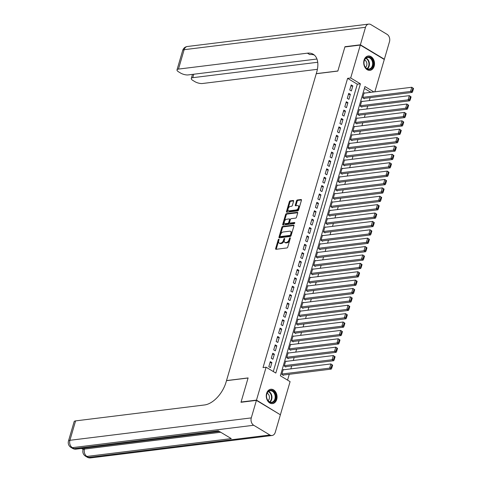 <?xml version="1.0" encoding="UTF-8"?>
<svg xmlns="http://www.w3.org/2000/svg" width="482" height="482" viewBox="0 0 482 482"><rect width="100%" height="100%" fill="white"/><g stroke="black" fill="none" stroke-linecap="round" stroke-linejoin="round"><path stroke-width="0.72" d="M278.795 239.174A0.639 0.368 -59 0 0 278.204 239.807L275.644 248.549A0.91 0.53 -59 0 0 275.782 249.254A0.91 0.53 -59 0 0 276.011 249.296L286.911 247.953A0.91 0.53 -59 0 0 287.754 247.055L290.315 238.307A0.639 0.368 -59 0 0 289.465 238.415L289.134 239.542A2.916 1.687 -59 0 1 286.428 242.416L285.519 242.53A2.916 1.687 -59 0 1 284.784 242.392A2.916 1.687 -59 0 1 284.35 240.138L284.681 239.006A0.639 0.368 -59 0 0 283.832 239.108L283.5 240.241A2.916 1.687 -59 0 1 280.795 243.115L279.885 243.223A2.916 1.687 -59 0 1 279.156 243.091A2.916 1.687 -59 0 1 278.717 240.831L279.048 239.699A0.639 0.368 -59 0 0 278.795 239.174M278.994 239.897A0.639 0.368 -59 0 0 278.849 240.193L276.294 248.935A0.91 0.53 -59 0 0 276.246 249.266M290.254 238.506A0.639 0.368 -59 0 0 290.11 238.801L289.784 239.934L289.134 239.542M284.621 239.205A0.639 0.368 -59 0 0 284.482 239.5L284.151 240.632L283.5 240.241M374.165 66.209A7.236 5.374 -97 0 1 370.001 70.348A7.236 5.374 -97 0 1 364.934 67.323A7.236 5.374 -97 0 1 364.055 60.13A7.236 5.374 -97 0 1 368.224 55.99A7.236 5.374 -97 0 1 373.291 59.015A7.236 5.374 -97 0 1 374.165 66.209M276.716 399.47A7.236 5.374 -97 0 1 272.547 403.615A7.236 5.374 -97 0 1 267.48 400.584A7.236 5.374 -97 0 1 266.606 393.39A7.236 5.374 -97 0 1 270.77 389.251A7.236 5.374 -97 0 1 275.837 392.282A7.236 5.374 -97 0 1 276.716 399.47M293.592 201.235A0.91 0.53 -59 0 0 293.46 200.53A0.91 0.53 -59 0 0 293.231 200.488L290.17 200.867A0.91 0.53 -59 0 0 289.327 201.765L286.489 211.478A0.91 0.53 -59 0 0 286.621 212.182A0.91 0.53 -59 0 0 286.85 212.225L297.749 210.875A0.91 0.53 -59 0 0 298.599 209.977L301.437 200.271A0.91 0.53 -59 0 0 301.298 199.56A0.91 0.53 -59 0 0 301.069 199.518L297.376 199.976A0.91 0.53 -59 0 0 296.532 200.874L295.315 205.031A0.91 0.53 -59 0 0 295.454 205.736A0.91 0.53 -59 0 0 295.683 205.778L297.514 205.549A2.434 1.41 -59 0 1 298.123 205.663A2.434 1.41 -59 0 1 298.316 208.025A2.434 1.41 -59 0 1 296.225 209.953L289.049 210.839A2.434 1.41 -59 0 1 288.441 210.724A2.434 1.41 -59 0 1 288.248 208.369A2.434 1.41 -59 0 1 290.339 206.441L291.532 206.29A0.91 0.53 -59 0 0 292.381 205.392L293.592 201.235M241.398 402.229L241.06 402.024L248.11 377.924L226.516 380.587L316.246 73.734L337.84 71.071L344.889 46.965L360.313 45.061L384.287 59.479L374.827 91.827M241.06 402.024L256.484 400.12L266.106 367.212L275.825 373.062L360.409 83.814L350.691 77.97L360.313 45.061M273.3 371.538L357.325 84.193L347.606 78.349L263.021 367.597L266.106 367.212M347.606 78.349L350.691 77.97M282.687 226.462A0.91 0.53 -59 0 0 281.843 227.359L279 237.066A0.91 0.53 -59 0 0 279.138 237.771A0.91 0.53 -59 0 0 279.367 237.819L290.266 236.469A0.91 0.53 -59 0 0 291.11 235.571L293.954 225.859A0.91 0.53 -59 0 0 293.815 225.154A0.91 0.53 -59 0 0 293.586 225.112L282.687 226.462L283.338 226.847A0.91 0.53 -59 0 0 282.488 227.745L279.65 237.457A0.91 0.53 -59 0 0 279.602 237.789M282.741 224.269L285.585 214.562A0.91 0.53 -59 0 1 286.428 213.665L297.328 212.315A0.91 0.53 -59 0 1 297.557 212.357A0.91 0.53 -59 0 1 297.695 213.062L296.478 217.219A0.91 0.53 -59 0 1 295.635 218.117L291.212 218.665A0.91 0.53 -59 0 0 290.369 219.563L289.562 222.316A0.91 0.53 -59 0 0 289.694 223.027A0.91 0.53 -59 0 0 289.923 223.07L294.526 222.497A0.639 0.368 -59 0 1 294.189 223.648L283.109 225.022A0.91 0.53 -59 0 1 282.88 224.98A0.91 0.53 -59 0 1 282.741 224.269L283.392 224.66L286.23 214.948L285.585 214.562M364.717 93.074L364.157 92.743L362.687 97.774L364.308 98.744L364.428 98.328M362.265 101.461L361.705 101.124L360.235 106.154L361.855 107.131L361.976 106.709M359.813 109.842L359.253 109.51L357.783 114.541L359.403 115.511L359.53 115.096M357.361 118.229L356.807 117.891L355.33 122.922L356.951 123.898L357.078 123.476M354.909 126.609L354.354 126.278L352.884 131.309L354.499 132.279L354.625 131.863M352.456 134.996L351.902 134.659L350.432 139.69L352.047 140.666L352.173 140.244M350.004 143.377L349.45 143.046L347.98 148.076L349.601 149.046L349.721 148.631M347.552 151.764L346.998 151.426L345.528 156.457L347.148 157.433L347.269 157.012M345.106 160.145L344.546 159.813L343.076 164.844L344.696 165.814L344.817 165.398M342.654 168.531L342.093 168.194L340.623 173.225L342.244 174.201L342.365 173.779M340.202 176.918L339.641 176.581L338.171 181.612L339.792 182.588L339.912 182.166M337.749 185.299L337.189 184.961L335.719 189.992L337.34 190.968L337.46 190.547M335.297 193.686L334.737 193.348L333.267 198.379L334.888 199.355L335.008 198.933M332.845 202.066L332.285 201.735L330.815 206.76L332.435 207.736L332.562 207.32M330.393 210.453L329.839 210.116L328.363 215.147L329.983 216.123L330.11 215.701M327.941 218.834L327.386 218.503L325.91 223.528L327.531 224.504L327.658 224.088M325.489 227.221L324.934 226.883L323.464 231.914L325.079 232.89L325.205 232.469M323.036 235.602L322.482 235.27L321.012 240.301L322.633 241.271L322.753 240.855M320.584 243.988L320.03 243.651L318.56 248.682L320.181 249.658L320.301 249.236M318.132 252.369L317.578 252.038L316.108 257.069L317.728 258.039L317.849 257.623M315.686 260.756L315.126 260.419L313.655 265.449L315.276 266.425L315.397 266.004M313.234 269.137L312.673 268.805L311.203 273.836L312.824 274.806L312.945 274.391M310.782 277.524L310.221 277.186L308.751 282.217L310.372 283.193L310.492 282.771M308.329 285.904L307.769 285.573L306.299 290.604L307.92 291.574L308.04 291.158M305.877 294.291L305.317 293.954L303.847 298.985L305.468 299.961L305.594 299.539M303.425 302.672L302.871 302.341L301.395 307.371L303.015 308.341L303.142 307.926M300.973 311.059L300.419 310.721L298.942 315.752L300.563 316.728L300.69 316.306M298.521 319.446L297.966 319.108L296.496 324.139L298.111 325.115L298.238 324.693M296.069 327.826L295.514 327.489L294.044 332.52L295.665 333.496L295.785 333.074M293.616 336.213L293.062 335.876L291.592 340.907L293.213 341.883L293.333 341.461M291.164 344.594L290.61 344.262L289.14 349.287L290.76 350.263L290.881 349.848M288.718 352.981L288.158 352.643L286.688 357.674L288.308 358.65L288.429 358.228M286.266 361.361L285.706 361.03L284.235 366.055L285.856 367.031L285.977 366.615M270.294 361.614L268.823 366.645L270.444 367.621L271.914 362.591L270.294 361.614M272.746 353.234L271.276 358.265L272.896 359.241L274.366 354.21L272.746 353.234M275.198 344.847L273.728 349.878L275.349 350.854L276.819 345.823L275.198 344.847M277.65 336.466L276.18 341.497L277.801 342.467L279.271 337.442L277.65 336.466M280.102 328.079L278.632 333.11L280.253 334.086L281.723 329.055L280.102 328.079M282.554 319.699L281.084 324.729L282.699 325.699L284.175 320.669L282.554 319.699M285.007 311.312L283.53 316.343L285.151 317.319L286.621 312.288L285.007 311.312M287.459 302.931L285.983 307.962L287.603 308.932L289.073 303.901L287.459 302.931M289.905 294.544L288.435 299.575L290.056 300.551L291.526 295.52L289.905 294.544M292.357 286.163L290.887 291.194L292.508 292.164L293.978 287.133L292.357 286.163M294.809 277.777L293.339 282.807L294.96 283.784L296.43 278.753L294.809 277.777M297.261 269.396L295.791 274.427L297.412 275.397L298.882 270.366L297.261 269.396M299.714 261.009L298.244 266.04L299.864 267.016L301.334 261.985L299.714 261.009M302.166 252.628L300.696 257.653L302.316 258.629L303.787 253.598L302.166 252.628M304.618 244.241L303.148 249.272L304.769 250.248L306.239 245.218L304.618 244.241M307.07 235.855L305.6 240.886L307.221 241.862L308.691 236.831L307.07 235.855M309.522 227.474L308.052 232.505L309.667 233.481L311.143 228.45L309.522 227.474M311.974 219.087L310.498 224.118L312.119 225.094L313.595 220.063L311.974 219.087M314.427 210.706L312.951 215.737L314.571 216.713L316.041 211.682L314.427 210.706M316.873 202.32L315.403 207.35L317.023 208.326L318.494 203.296L316.873 202.32M319.325 193.939L317.855 198.97L319.476 199.94L320.946 194.915L319.325 193.939M321.777 185.552L320.307 190.583L321.928 191.559L323.398 186.528L321.777 185.552M324.229 177.171L322.759 182.202L324.38 183.172L325.85 178.141L324.229 177.171M326.682 168.784L325.211 173.815L326.832 174.791L328.302 169.76L326.682 168.784M329.134 160.404L327.664 165.434L329.284 166.404L330.754 161.374L329.134 160.404M331.586 152.017L330.116 157.048L331.737 158.024L333.207 152.993L331.586 152.017M334.038 143.636L332.568 148.667L334.189 149.637L335.659 144.606L334.038 143.636M336.49 135.249L335.02 140.28L336.635 141.256L338.111 136.225L336.49 135.249M338.942 126.868L337.472 131.899L339.087 132.869L340.563 127.838L338.942 126.868M341.395 118.482L339.918 123.513L341.539 124.489L343.009 119.458L341.395 118.482M343.841 110.101L342.371 115.126L343.991 116.102L345.461 111.071L343.841 110.101M346.293 101.714L344.823 106.745L346.444 107.721L347.914 102.69L346.293 101.714M348.745 93.327L347.275 98.358L348.896 99.334L350.366 94.303L348.745 93.327M351.348 90.953L352.818 85.923L351.197 84.946L349.727 89.977L351.348 90.953M287.555 380.111L289.26 374.291M290.839 368.881L291.706 365.904M293.291 360.494L294.159 357.524M295.743 352.113L296.611 349.137M298.195 343.726L299.063 340.756M300.648 335.345L301.515 332.369M303.1 326.959L303.967 323.982M305.552 318.572L306.419 315.602M308.004 310.191L308.872 307.215M310.45 301.804L311.324 298.834M312.902 293.424L313.776 290.447M315.355 285.037L316.228 282.066M317.807 276.656L318.68 273.68M320.259 268.269L321.126 265.299M322.711 259.888L323.579 256.912M325.163 251.502L326.031 248.531M327.615 243.121L328.483 240.144M330.068 234.734L330.935 231.764M332.52 226.353L333.387 223.377M334.972 217.966L335.84 214.996M337.418 209.586L338.292 206.609M339.87 201.199L340.744 198.229M342.322 192.818L343.196 189.842M344.775 184.431L345.648 181.455M347.227 176.044L348.094 173.074M349.679 167.664L350.547 164.687M352.131 159.277L352.999 156.307M354.583 150.896L355.451 147.92M357.035 142.509L357.903 139.539M359.488 134.129L360.355 131.152M361.94 125.742L362.807 122.771M364.392 117.361L365.26 114.385M366.838 108.974L367.712 106.004M369.29 100.593L370.164 97.617M370.839 92.321L364.386 88.441M283.814 369.748L283.253 369.411L281.783 374.442L283.404 375.418L283.524 374.996M280.054 414.592L256.484 400.12M373.918 91.942L364.946 86.543L280.361 375.785L290.086 381.636L280.458 414.538M357.325 84.193L360.409 83.814M271.914 362.591L269.938 362.838M274.366 354.21L272.39 354.451M276.819 345.823L274.842 346.07M279.271 337.442L277.295 337.683M281.723 329.055L279.747 329.302M284.175 320.669L282.199 320.916M286.621 312.288L284.645 312.529M289.073 303.901L287.097 304.148M291.526 295.52L289.549 295.761M293.978 287.133L292.002 287.38M296.43 278.753L294.454 278.994M298.882 270.366L296.906 270.613M301.334 261.985L299.358 262.226M303.787 253.598L301.81 253.845M306.239 245.218L304.263 245.458M308.691 236.831L306.715 237.078M311.143 228.45L309.167 228.691M313.595 220.063L311.613 220.31M316.041 211.682L314.065 211.923M318.494 203.296L316.517 203.543M320.946 194.915L318.97 195.156M323.398 186.528L321.422 186.775M325.85 178.141L323.874 178.388M328.302 169.76L326.326 170.001M330.754 161.374L328.778 161.621M333.207 152.993L331.23 153.234M335.659 144.606L333.683 144.853M338.111 136.225L336.135 136.466M340.563 127.838L338.587 128.085M343.009 119.458L341.033 119.699M345.461 111.071L343.485 111.318M347.914 102.69L345.937 102.931M350.366 94.303L348.39 94.55M352.818 85.923L350.842 86.164M279.156 243.091L279.801 243.476A2.916 1.687 -59 0 0 280.536 243.615L279.885 243.223M284.151 240.632A2.916 1.687 -59 0 1 281.44 243.5L280.536 243.615M284.784 242.392L285.434 242.783A2.916 1.687 -59 0 0 286.163 242.922L285.519 242.53M289.784 239.934A2.916 1.687 -59 0 1 287.073 242.808L286.163 242.922M293.996 225.534L283.338 226.847M280.114 236.06A0.639 0.368 -59 0 0 280.367 236.584L289.935 235.403A0.639 0.368 -59 0 0 290.532 234.77L290.881 233.577A2.916 1.687 -59 0 0 290.441 231.318A2.916 1.687 -59 0 0 289.712 231.185L283.169 231.993A2.916 1.687 -59 0 0 280.464 234.867L280.114 236.06M280.759 236.813A0.639 0.368 -59 0 0 281.018 236.969L280.367 236.584M290.441 231.318L291.092 231.709A2.916 1.687 -59 0 1 291.526 233.969L291.176 235.162A0.639 0.368 -59 0 1 290.586 235.788L281.018 236.969M297.737 212.737L287.079 214.05A0.91 0.53 -59 0 0 286.23 214.948M290.2 223.232A0.91 0.53 -59 0 0 290.345 223.413A0.91 0.53 -59 0 0 290.574 223.455L294.803 222.937M286.627 219.232A2.434 1.41 -59 0 0 284.537 221.16A2.434 1.41 -59 0 0 284.723 223.521A2.434 1.41 -59 0 0 285.338 223.636L287.868 223.323A0.91 0.53 -59 0 0 288.712 222.425L289.519 219.665A0.91 0.53 -59 0 0 289.381 218.961A0.91 0.53 -59 0 0 289.152 218.918L286.627 219.232M284.723 223.521L285.374 223.907A2.434 1.41 -59 0 0 285.989 224.022L285.338 223.636M289.381 218.961L290.031 219.352A0.91 0.53 -59 0 1 290.164 220.057L289.363 222.811A0.91 0.53 -59 0 1 288.513 223.708L285.989 224.022M283.392 224.66A0.91 0.53 -59 0 0 283.344 224.992M288.441 210.724L289.086 211.116A2.434 1.41 -59 0 0 289.7 211.23L289.049 210.839M298.123 205.663L298.774 206.055A2.434 1.41 -59 0 1 298.967 208.411A2.434 1.41 -59 0 1 296.876 210.345L289.7 211.23M301.479 199.94L298.027 200.367A0.91 0.53 -59 0 0 297.177 201.265L295.966 205.422A0.91 0.53 -59 0 0 295.918 205.748M293.64 200.91L290.821 201.253A0.91 0.53 -59 0 0 289.971 202.151L287.133 211.863A0.91 0.53 -59 0 0 287.091 212.194M282.844 375.08L331.273 369.098L329.652 368.127L281.904 374.02M283.133 369.833L330.881 363.934L332.634 365.145L331.984 364.754L331.128 367.688L331.773 368.079L332.634 365.145M331.128 367.688L329.652 368.127L330.881 363.934L331.984 364.754M331.773 368.079L331.273 369.098M275.782 395.939A6.26 4.651 -97 0 1 271.92 402.711A6.26 4.651 -97 0 1 266.552 397.041A6.26 4.651 -97 0 1 270.414 390.275A6.26 4.651 -97 0 1 275.782 395.939M266.582 397.041A5.796 4.302 83 0 0 271.571 402.283A5.796 4.302 83 0 0 275.132 396.017A5.796 4.302 83 0 0 270.149 390.775A5.796 4.302 83 0 0 266.582 397.041M268.07 400.663A4.127 3.067 83 0 0 269.396 396.722A4.127 3.067 83 0 0 267.149 393.198M272.047 403.627L271.938 403.639A7.188 5.338 83 0 0 272.047 403.627A7.188 5.338 83 0 0 276.463 395.861A7.188 5.338 83 0 0 270.282 389.36A7.188 5.338 83 0 0 270.161 389.372L270.282 389.36M373.237 62.678A6.26 4.651 -97 0 1 369.375 69.444A6.26 4.651 -97 0 1 364 63.781A6.26 4.651 -97 0 1 367.862 57.015A6.26 4.651 -97 0 1 373.237 62.678M364.037 63.781A5.796 4.302 83 0 0 369.019 69.022A5.796 4.302 83 0 0 372.586 62.756A5.796 4.302 83 0 0 367.597 57.515A5.796 4.302 83 0 0 364.037 63.781M365.519 67.402A4.127 3.067 83 0 0 366.85 63.461A4.127 3.067 83 0 0 364.597 59.937M369.501 70.366L369.393 70.378A7.188 5.338 83 0 0 369.501 70.366A7.188 5.338 83 0 0 373.918 62.594A7.188 5.338 83 0 0 367.736 56.093A7.188 5.338 83 0 0 367.615 56.111L367.736 56.093M81.5 448.465L83.157 449.459M84.79 448.061L84.501 449.061A5.567 1.874 -163.7 0 0 83.043 449.839L83.41 448.579A5.567 1.874 16.3 0 1 83.693 448.194M256.412 400.373L240.988 402.277L248.085 378.002L226.492 380.672L226.076 382.099A23.19 13.436 121 0 1 204.525 404.964L75.596 420.888L69.92 440.295L251.285 417.894L256.412 400.373L280.385 414.791L275.264 432.312A5.567 4.133 83 0 1 272.059 435.499L90.688 457.9A5.567 4.133 -97 0 1 88.537 457.406L269.902 435.005A5.567 4.133 83 0 0 272.059 435.499M251.285 417.894A5.567 4.133 83 0 0 253.701 425.263L269.902 435.005M220.696 432.246L84.501 449.061A5.567 4.133 -97 0 0 86.917 456.43A5.567 3.223 121 0 1 85.519 456.171L87.14 457.147A5.567 3.223 -59 0 0 88.537 457.406L86.917 456.43L231.27 438.602L218.31 430.812L73.957 448.64L72.336 447.664A5.567 4.133 -97 0 1 69.92 440.295A5.567 1.874 -163.7 0 0 68.462 441.072A5.567 5.567 0 0 0 70.938 447.404L72.559 448.374A5.567 3.223 -59 0 0 73.957 448.64A5.567 4.133 -97 0 0 76.108 449.134L219.358 431.438M68.462 441.072L74.138 421.66A5.567 1.874 16.3 0 1 75.596 420.888M345.299 46.917L344.961 46.712L337.864 70.987L316.27 73.65L316.692 72.228A23.19 13.436 -59 0 0 313.222 54.255A23.19 13.436 -59 0 0 307.396 53.171L178.467 69.095A5.567 1.874 -163.7 0 0 177.008 69.872A5.567 1.874 -163.7 0 0 178.653 71.89L180.563 73.041A5.567 1.874 -163.7 0 0 188.155 74.921L316.957 59.015M360.385 44.808L384.359 59.226L389.486 41.705A5.567 4.133 83 0 0 387.07 34.336L370.869 24.594A5.567 4.133 83 0 0 368.712 24.1A5.567 4.133 83 0 0 365.507 27.287L360.385 44.808L344.961 46.712M384.359 59.226L383.955 59.28M317.722 62.256L192.752 77.686A5.567 1.874 -163.7 0 0 191.3 78.464A5.567 1.874 -163.7 0 0 192.939 80.482L194.849 81.633A5.567 1.874 -163.7 0 0 202.44 83.513L317.397 69.318M314.324 55.062A23.19 13.436 -59 0 0 309.727 54.574L307.396 53.171M285.296 366.7L333.725 360.717L332.104 359.741L284.356 365.639M285.585 361.446L333.333 355.547L335.086 356.758L334.436 356.373L333.58 359.307L334.225 359.699L335.086 356.758M333.58 359.307L332.104 359.741L333.333 355.547L334.436 356.373M334.225 359.699L333.725 360.717M287.748 358.313L336.177 352.33L334.556 351.36L286.808 357.252M288.037 353.065L335.785 347.167L337.533 348.378L336.888 347.986L336.032 350.92L336.677 351.312L337.533 348.378M336.032 350.92L334.556 351.36L335.785 347.167L336.888 347.986M336.677 351.312L336.177 352.33M290.2 349.926L338.629 343.949L337.008 342.973L289.26 348.872M290.489 344.678L338.237 338.78L339.985 339.991L339.34 339.605L338.478 342.539L339.129 342.925L339.985 339.991M338.478 342.539L337.008 342.973L338.237 338.78L339.34 339.605M339.129 342.925L338.629 343.949M292.652 341.545L341.081 335.562L339.461 334.592L291.712 340.485M292.942 336.297L340.69 330.399L342.437 331.61L341.792 331.218L340.931 334.153L341.581 334.544L342.437 331.61M340.931 334.153L339.461 334.592L340.69 330.399L341.792 331.218M341.581 334.544L341.081 335.562M295.105 333.158L343.533 327.182L341.913 326.206L294.165 332.104M295.388 327.911L343.136 322.012L344.889 323.223L344.244 322.838L343.383 325.772L344.034 326.157L344.889 323.223M343.383 325.772L341.913 326.206L343.136 322.012L344.244 322.838M344.034 326.157L343.533 327.182M297.557 324.778L345.986 318.795L344.365 317.819L296.617 323.717M297.84 319.524L345.588 313.631L347.341 314.842L346.697 314.451L345.835 317.385L346.486 317.777L347.341 314.842M345.835 317.385L344.365 317.819L345.588 313.631L346.697 314.451M346.486 317.777L345.986 318.795M300.009 316.391L348.438 310.414L346.817 309.438L299.069 315.336M300.292 311.143L348.04 305.245L349.793 306.456L349.143 306.07L348.287 309.004L348.938 309.39L349.793 306.456M348.287 309.004L346.817 309.438L348.04 305.245L349.143 306.07M348.938 309.39L348.438 310.414M302.461 308.01L350.89 302.027L349.269 301.051L301.521 306.95M302.744 302.756L350.492 296.864L352.246 298.075L351.595 297.683L350.739 300.617L351.39 301.009L352.246 298.075M350.739 300.617L349.269 301.051L350.492 296.864L351.595 297.683M351.39 301.009L350.89 302.027M304.913 299.623L353.336 293.646L351.721 292.67L303.973 298.569M305.196 294.375L352.945 288.477L354.698 289.688L354.047 289.302L353.192 292.237L353.836 292.622L354.698 289.688M353.192 292.237L351.721 292.67L352.945 288.477L354.047 289.302M353.836 292.622L353.336 293.646M307.365 291.242L355.788 285.26L354.174 284.284L306.425 290.182M307.649 285.989L355.397 280.096L357.15 281.307L356.499 280.916L355.644 283.85L356.288 284.241L357.15 281.307M355.644 283.85L354.174 284.284L355.397 280.096L356.499 280.916M356.288 284.241L355.788 285.26M309.812 282.856L358.24 276.879L356.62 275.903L308.872 281.801M310.101 277.608L357.849 271.709L359.602 272.92L358.951 272.535L358.096 275.469L358.741 275.855L359.602 272.92M358.096 275.469L356.62 275.903L357.849 271.709L358.951 272.535M358.741 275.855L358.24 276.879M312.264 274.475L360.693 268.492L359.072 267.516L311.324 273.415M312.553 269.221L360.301 263.329L362.054 264.54L361.404 264.148L360.548 267.082L361.193 267.474L362.054 264.54M360.548 267.082L359.072 267.516L360.301 263.329L361.404 264.148M361.193 267.474L360.693 268.492M314.716 266.088L363.145 260.105L361.524 259.135L313.776 265.034M315.005 260.84L362.753 254.942L364.506 256.153L363.856 255.761L363 258.695L363.645 259.087L364.506 256.153M363 258.695L361.524 259.135L362.753 254.942L363.856 255.761M363.645 259.087L363.145 260.105M317.168 257.707L365.597 251.725L363.976 250.748L316.228 256.647M317.457 252.454L365.205 246.555L366.953 247.772L366.308 247.38L365.446 250.315L366.097 250.706L366.953 247.772M365.446 250.315L363.976 250.748L365.205 246.555L366.308 247.38M366.097 250.706L365.597 251.725M319.62 249.321L368.049 243.338L366.428 242.368L318.68 248.26M319.909 244.073L367.658 238.174L369.405 239.385L368.76 238.994L367.899 241.928L368.549 242.319L369.405 239.385M367.899 241.928L366.428 242.368L367.658 238.174L368.76 238.994M368.549 242.319L368.049 243.338M322.072 240.94L370.501 234.957L368.881 233.981L321.132 239.879M322.356 235.686L370.104 229.787L371.857 231.005L371.212 230.613L370.351 233.547L371.001 233.939L371.857 231.005M370.351 233.547L368.881 233.981L370.104 229.787L371.212 230.613M371.001 233.939L370.501 234.957M324.525 232.553L372.954 226.57L371.333 225.6L323.585 231.493M324.808 227.305L372.556 221.407L374.309 222.618L373.664 222.226L372.803 225.16L373.454 225.552L374.309 222.618M372.803 225.16L371.333 225.6L372.556 221.407L373.664 222.226M373.454 225.552L372.954 226.57M326.977 224.172L375.406 218.189L373.785 217.213L326.037 223.112M327.26 218.918L375.008 213.02L376.761 214.231L376.117 213.845L375.255 216.78L375.906 217.171L376.761 214.231M375.255 216.78L373.785 217.213L375.008 213.02L376.117 213.845M375.906 217.171L375.406 218.189M329.429 215.785L377.858 209.803L376.237 208.833L328.489 214.725M329.712 210.538L377.46 204.639L379.214 205.85L378.563 205.459L377.707 208.393L378.358 208.784L379.214 205.85M377.707 208.393L376.237 208.833L377.46 204.639L378.563 205.459M378.358 208.784L377.858 209.803M331.881 207.399L380.31 201.422L378.689 200.446L330.941 206.344M332.164 202.151L379.912 196.252L381.666 197.463L381.015 197.078L380.159 200.012L380.804 200.398L381.666 197.463M380.159 200.012L378.689 200.446L379.912 196.252L381.015 197.078M380.804 200.398L380.31 201.422M334.333 199.018L382.756 193.035L381.142 192.065L333.393 197.957M334.616 193.77L382.365 187.872L384.118 189.083L383.467 188.691L382.612 191.625L383.256 192.017L384.118 189.083M382.612 191.625L381.142 192.065L382.365 187.872L383.467 188.691M383.256 192.017L382.756 193.035M336.785 190.631L385.208 184.654L383.588 183.678L335.84 189.577M337.069 185.383L384.817 179.485L386.57 180.696L385.919 180.31L385.064 183.244L385.708 183.63L386.57 180.696M385.064 183.244L383.588 183.678L384.817 179.485L385.919 180.31M385.708 183.63L385.208 184.654M339.232 182.25L387.661 176.267L386.04 175.291L338.292 181.19M339.521 176.996L387.269 171.104L389.022 172.315L388.372 171.923L387.516 174.858L388.161 175.249L389.022 172.315M387.516 174.858L386.04 175.291L387.269 171.104L388.372 171.923M388.161 175.249L387.661 176.267M341.684 173.863L390.113 167.887L388.492 166.911L340.744 172.809M341.973 168.616L389.721 162.717L391.474 163.928L390.824 163.543L389.968 166.477L390.613 166.862L391.474 163.928M389.968 166.477L388.492 166.911L389.721 162.717L390.824 163.543M390.613 166.862L390.113 167.887M344.136 165.483L392.565 159.5L390.944 158.524L343.196 164.422M344.425 160.229L392.173 154.336L393.921 155.547L393.276 155.156L392.414 158.09L393.065 158.482L393.921 155.547M392.414 158.09L390.944 158.524L392.173 154.336L393.276 155.156M393.065 158.482L392.565 159.5M346.588 157.096L395.017 151.119L393.396 150.143L345.648 156.041M346.877 151.848L394.625 145.95L396.373 147.161L395.728 146.775L394.866 149.709L395.517 150.095L396.373 147.161M394.866 149.709L393.396 150.143L394.625 145.95L395.728 146.775M395.517 150.095L395.017 151.119M349.04 148.715L397.469 142.732L395.849 141.756L348.1 147.655M349.323 143.461L397.072 137.569L398.825 138.78L398.18 138.388L397.319 141.322L397.969 141.714L398.825 138.78M397.319 141.322L395.849 141.756L397.072 137.569L398.18 138.388M397.969 141.714L397.469 142.732M351.492 140.328L399.921 134.351L398.301 133.375L350.553 139.274M351.776 135.081L399.524 129.182L401.277 130.393L400.632 130.007L399.771 132.942L400.422 133.327L401.277 130.393M399.771 132.942L398.301 133.375L399.524 129.182L400.632 130.007M400.422 133.327L399.921 134.351M353.945 131.948L402.374 125.965L400.753 124.989L353.005 130.887M354.228 126.694L401.976 120.801L403.729 122.012L403.085 121.621L402.223 124.555L402.874 124.946L403.729 122.012M402.223 124.555L400.753 124.989L401.976 120.801L403.085 121.621M402.874 124.946L402.374 125.965M356.397 123.561L404.826 117.578L403.205 116.608L355.457 122.506M356.68 118.313L404.428 112.414L406.181 113.625L405.531 113.234L404.675 116.168L405.326 116.56L406.181 113.625M404.675 116.168L403.205 116.608L404.428 112.414L405.531 113.234M405.326 116.56L404.826 117.578M358.849 115.18L407.278 109.197L405.657 108.221L357.909 114.12M359.132 109.926L406.88 104.028L408.634 105.245L407.983 104.853L407.127 107.787L407.778 108.179L408.634 105.245M407.127 107.787L405.657 108.221L406.88 104.028L407.983 104.853M407.778 108.179L407.278 109.197M361.301 106.793L409.724 100.81L408.109 99.84L360.361 105.733M361.584 101.545L409.332 95.647L411.086 96.858L410.435 96.466L409.579 99.4L410.224 99.792L411.086 96.858M409.579 99.4L408.109 99.84L409.332 95.647L410.435 96.466M410.224 99.792L409.724 100.81M363.753 98.412L412.176 92.43L410.556 91.453L362.813 97.352M364.037 93.159L411.785 87.26L413.538 88.477L412.887 88.085L412.032 91.02L412.676 91.411L413.538 88.477M412.032 91.02L410.556 91.453L411.785 87.26L412.887 88.085M412.676 91.411L412.176 92.43M278.849 240.193L278.204 239.807M290.11 238.801L289.465 238.415M284.482 239.5L283.832 239.108M281.44 243.5L280.795 243.115M287.073 242.808L286.428 242.416M276.294 248.935L275.644 248.549M293.96 225.341L293.586 225.112M279.65 237.457L279 237.066M282.488 227.745L281.843 227.359M290.586 235.788L289.935 235.403M291.176 235.162L290.532 234.77M291.526 233.969L290.881 233.577M287.079 214.05L286.428 213.665M297.701 212.544L297.328 212.315M290.574 223.455L289.923 223.07M288.513 223.708L287.868 223.323M289.363 222.811L288.712 222.425M290.164 220.057L289.519 219.665M296.876 210.345L296.225 209.953M295.966 205.422L295.315 205.031M297.177 201.265L296.532 200.874M298.027 200.367L297.376 199.976M301.443 199.747L301.069 199.518M287.133 211.863L286.489 211.478M289.971 202.151L289.327 201.765M290.821 201.253L290.17 200.867M293.604 200.711L293.231 200.488M268.595 391.396A5.796 4.302 -97 0 1 271.914 396.415A5.796 4.302 -97 0 1 269.908 402.06M269.565 401.904A5.609 4.163 83 0 0 271.468 396.469A5.609 4.163 83 0 0 268.293 391.631M366.043 58.135A5.796 4.302 -97 0 1 369.369 63.154A5.796 4.302 -97 0 1 367.362 68.799M367.019 68.643A5.609 4.163 83 0 0 368.923 63.208A5.609 4.163 83 0 0 365.748 58.37M253.701 425.263L72.336 447.664A5.567 3.223 121 0 1 70.938 447.404M365.507 27.287L184.142 49.688L178.467 69.095M193.764 74.228L192.752 77.686M184.142 49.688A5.567 4.133 -97 0 1 187.347 46.501A5.567 5.567 0 0 0 182.684 50.459A5.567 1.874 16.3 0 1 184.142 49.688M280.855 236.939L280.211 236.554M290.345 223.413L289.694 223.027M83.043 449.839A5.567 5.567 0 0 0 85.519 456.171M87.14 457.147A5.567 5.567 0 0 0 90.688 457.9M72.559 448.374A5.567 5.567 0 0 0 76.108 449.134M192.493 74.385L191.3 78.464M368.712 24.1L187.347 46.501M182.684 50.459L177.008 69.872"/></g></svg>
